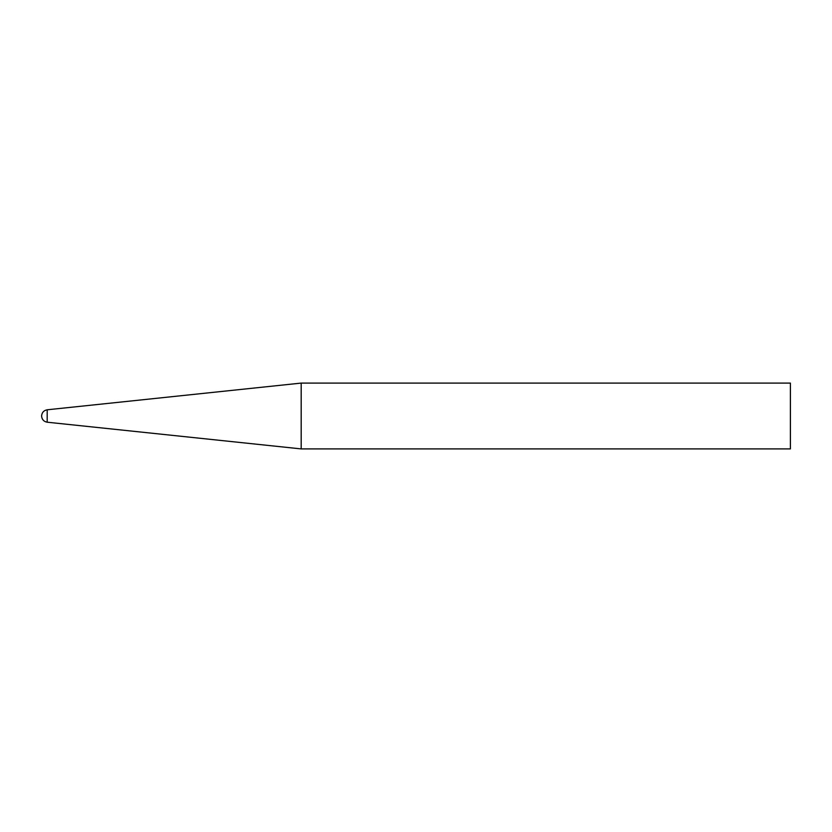 <?xml version="1.0" encoding="UTF-8"?>
<svg xmlns="http://www.w3.org/2000/svg" width="832" height="832" viewBox="0 0 832 832"><rect width="100%" height="100%" fill="white"/><g stroke="black" fill="none" stroke-linecap="round" stroke-linejoin="round"><path stroke-width="1.25" d="M790.4 383.094L790.4 448.906L301.184 448.906L301.184 383.094L790.4 383.094M47.185 409.791L47.185 422.209C43.753 421.554 41.891 419.484 41.6 416C41.891 412.516 43.753 410.446 47.185 409.791L301.184 383.094M47.185 422.209L301.184 448.906"/></g></svg>
